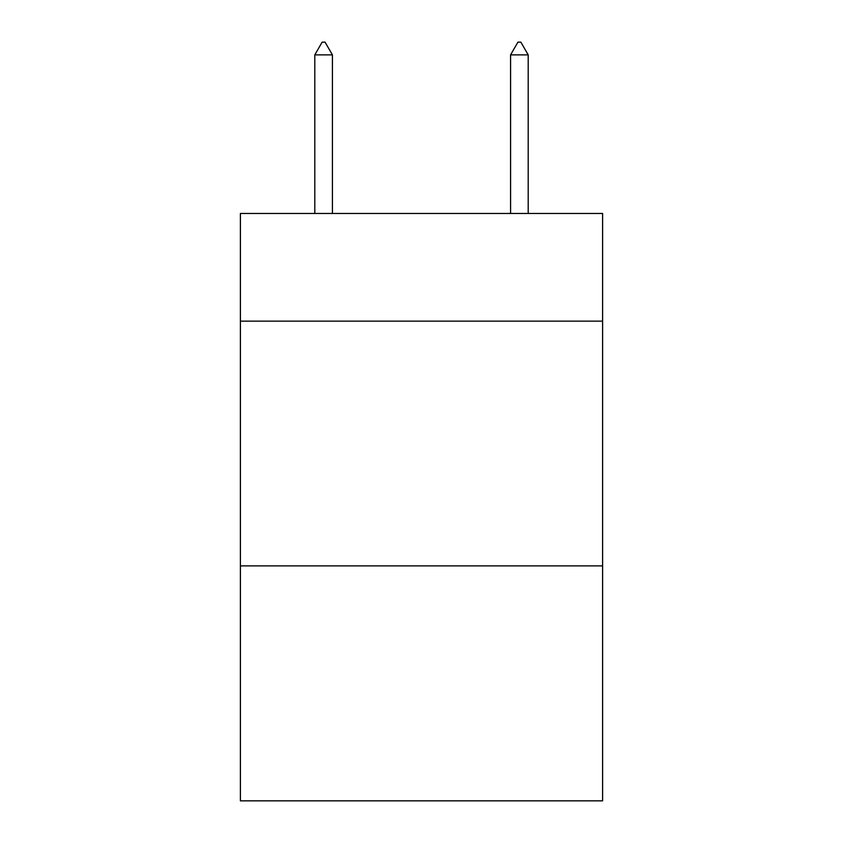 <?xml version="1.0" encoding="UTF-8"?>
<svg xmlns="http://www.w3.org/2000/svg" width="843" height="843" viewBox="0 0 843 843"><rect width="100%" height="100%" fill="white"/><g stroke="black" fill="none" stroke-linecap="round" stroke-linejoin="round"><path stroke-width="1.26" d="M602.608 321.151L602.608 213.469L240.392 213.469L240.392 321.151L602.608 321.151L602.608 800.85L240.392 800.85L240.392 321.151M602.608 565.895L240.392 565.895M332.416 54.879L325.071 42.15L322.131 42.15L314.797 54.879L332.416 54.879L332.416 213.469M314.797 54.879L314.797 213.469M517.929 42.15L520.869 42.15L528.203 54.879L510.584 54.879L517.929 42.15M528.203 213.469L528.203 54.879M510.584 213.469L510.584 54.879"/></g></svg>
